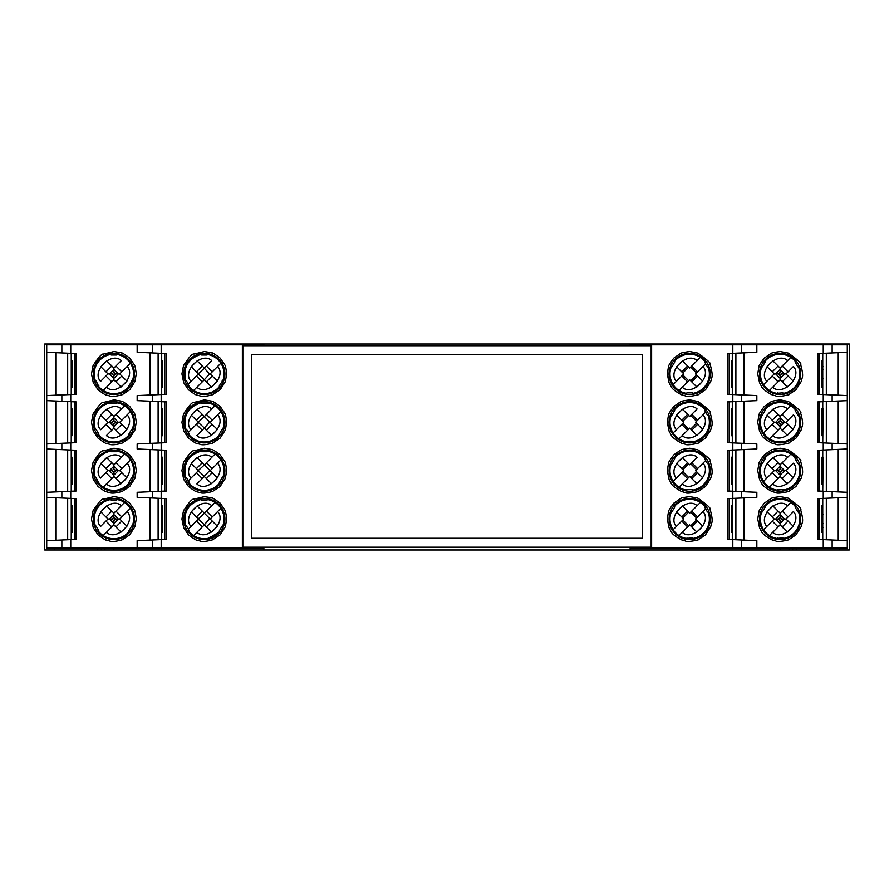 <?xml version="1.0" encoding="UTF-8"?>
<svg xmlns="http://www.w3.org/2000/svg" width="894" height="894" viewBox="0 0 894 894"><rect width="100%" height="100%" fill="white"/><g stroke="black" fill="none" stroke-linecap="round" stroke-linejoin="round"><path stroke-width="1.34" d="M97.759 548.1L97.759 549.978L44.7 549.978L44.7 344.022L54.322 344.022L54.322 344.827M97.759 549.978L849.3 549.978L849.3 344.022L54.322 344.022M97.759 344.022L97.759 344.827M101.335 344.022L101.335 344.827M104.922 344.827L104.922 344.022M113.873 344.022L113.873 344.827M263.875 344.022L263.875 345.721M630.125 344.022L630.125 345.721M780.127 344.022L780.127 344.827M789.078 344.022L789.078 344.827M792.665 344.827L792.665 344.022M796.241 344.827L796.241 344.022M839.678 344.022L839.678 344.827M839.678 549.978L839.678 548.1M796.241 549.978L796.241 548.1M792.665 549.978L792.665 548.1M789.078 548.1L789.078 549.978M780.127 549.978L780.127 548.1M630.125 549.978L630.125 547.206M263.875 549.978L263.875 547.206M113.873 549.978L113.873 548.1M104.922 549.978L104.922 548.1M101.335 548.1L101.335 549.978M54.322 549.978L54.322 548.1M46.711 540.658L46.711 548.1L242.375 548.1L242.375 344.827L46.711 344.827L46.711 352.281L76.135 353.566L76.135 394.299L46.711 395.584L46.711 400.635L76.135 401.92L76.135 442.653L46.711 443.938L46.711 448.989L76.135 450.274L76.135 491.007L46.711 492.292L46.711 497.343L76.135 498.628L76.135 539.373L46.711 540.658L46.711 497.343M651.625 344.827L651.625 548.1L847.288 548.1L847.288 540.658L817.865 539.373L817.865 498.628L847.288 497.343L847.288 492.292L817.865 491.007L817.865 450.274L847.288 448.989L847.288 443.938L817.865 442.653L817.865 401.92L847.288 400.635L847.288 395.584L817.865 394.299L817.865 353.566L847.288 352.281L847.288 344.827L631.019 344.827L631.019 345.721M651.167 345.721L651.167 547.206L242.833 547.206L242.833 345.721L651.167 345.721M262.981 345.721L262.981 344.827L242.375 344.827M226.707 373.927L225.333 381.671L220.147 389.762L212.56 394.746C206.346 396.444 202.2 396.847 200.133 395.93L197.082 395.114C196.211 394.153 198.837 397.495 188.489 389.762L183.728 382.71L181.929 373.927L183.505 365.691C188.891 357.309 192.389 353.432 193.987 354.069L204.447 351.543L211.565 352.75C212.426 353.711 209.811 350.37 220.147 358.103L224.685 364.629C224.662 365.892 225.154 362.148 226.707 373.927M226.707 422.292L225.333 430.025L220.147 438.116L212.56 443.1C206.346 444.81 202.2 445.201 200.133 444.284L197.082 443.469C196.211 442.508 198.837 445.849 188.489 438.116L183.728 431.064L181.929 422.292L183.505 414.045C188.891 405.664 192.389 401.786 193.987 402.423L204.447 399.897L211.565 401.104C212.426 402.065 209.811 398.724 220.147 406.457L224.685 412.983C224.662 414.246 225.154 410.502 226.707 422.292M226.707 470.646L225.333 478.391L220.147 486.47L212.56 491.454C206.346 493.164 202.2 493.555 200.133 492.639L197.082 491.823C196.211 490.862 198.837 494.203 188.489 486.47L183.728 479.419L181.929 470.646L183.505 462.399C188.891 454.018 192.389 450.14 193.987 450.777L204.447 448.252L211.565 449.458C212.426 450.42 209.811 447.078 220.147 454.811L224.685 461.338C224.662 462.6 225.154 458.868 226.707 470.646M226.707 519.001L225.333 526.745L220.147 534.836L212.56 539.82C206.346 541.518 202.2 541.909 200.133 540.993L197.082 540.188C196.211 539.216 198.837 542.557 188.489 534.836L183.728 527.773L181.929 519.001L183.505 510.765C188.891 502.372 192.389 498.506 193.987 499.143L204.447 496.617L211.565 497.813C212.426 498.785 209.811 495.444 220.147 503.166L224.685 509.692C224.662 510.966 225.154 507.222 226.707 519.001M137.162 344.827L137.162 352.281L166.586 353.566L166.586 394.299L137.162 395.584L137.162 400.635L166.586 401.92L166.586 442.653L137.162 443.938L137.162 448.989L166.586 450.274L166.586 491.007L137.162 492.292L137.162 497.343L166.586 498.628L166.586 539.373L137.162 540.658L137.162 548.1M242.375 548.1L262.981 548.1L262.981 547.206M822.748 353.353L822.748 394.511M631.019 547.206L631.019 548.1L651.625 548.1M667.293 519.001L668.5 511.759C669.461 510.899 666.119 513.514 673.852 503.166L680.379 498.64C681.474 498.707 678.166 498.081 689.799 496.617L697.923 498.181C707.836 505.322 711.87 509.155 710.037 509.692L710.495 510.765C712.194 516.978 712.585 521.124 711.669 523.191L710.685 526.745L705.511 534.836L698.46 539.596C701.745 539.171 687.229 542.736 685.486 540.993L681.44 539.82C675.294 536.489 671.796 533.651 670.969 531.293L669.081 527.773L667.293 519.001M667.293 470.646L668.5 463.405C669.461 462.533 666.119 465.159 673.852 454.811L680.379 450.285C681.474 450.352 678.166 449.727 689.799 448.252L697.923 449.827C707.836 456.968 711.87 460.801 710.037 461.338L710.495 462.399C712.194 468.624 712.585 472.77 711.669 474.837L710.685 478.391L705.511 486.47L698.46 491.242C701.745 490.806 687.229 494.382 685.486 492.639L681.44 491.454C675.294 488.135 671.796 485.297 670.969 482.939L669.081 479.419L667.293 470.646M667.293 422.292L668.5 415.039C669.461 414.179 666.119 416.805 673.852 406.457L680.379 401.92C681.474 401.998 678.166 401.361 689.799 399.897L697.923 401.473C707.836 408.614 711.87 412.447 710.037 412.983L710.495 414.045C712.194 420.269 712.585 424.404 711.669 426.483L710.685 430.025L705.511 438.116L698.46 442.888C701.745 442.452 687.229 446.028 685.486 444.284L681.44 443.1C675.294 439.781 671.796 436.931 670.969 434.585L669.081 431.064L667.293 422.292M667.293 373.927L668.5 366.685C669.461 365.825 666.119 368.44 673.852 358.103L680.379 353.566C681.474 353.633 678.166 353.007 689.799 351.543L697.923 353.119C707.836 360.248 711.87 364.093 710.037 364.629L710.495 365.691C712.194 371.904 712.585 376.05 711.669 378.128L710.685 381.671L705.511 389.762L698.46 394.522C701.745 394.098 687.229 397.674 685.486 395.93L681.44 394.746C675.294 391.416 671.796 388.577 670.969 386.23L669.081 382.71L667.293 373.927M756.838 548.1L756.838 540.658L727.414 539.373L727.414 498.628L756.838 497.343L756.838 492.292L727.414 491.007L727.414 450.274L756.838 448.989L756.838 443.938L727.414 442.653L727.414 401.92L756.838 400.635L756.838 395.584L727.414 394.299L727.414 353.566L756.838 352.281L756.838 344.827M251.784 538.255L251.784 354.672L642.216 354.672L642.216 538.255L251.784 538.255M670.008 549.978L674.21 549.978M46.711 492.292L46.711 448.989M46.711 443.938L46.711 400.635M46.711 395.584L46.711 352.281M136.268 373.927L134.882 381.671L129.708 389.762L122.12 394.746C115.896 396.444 111.75 396.847 109.683 395.93L106.632 395.114C105.771 394.153 108.386 397.495 98.049 389.762L93.278 382.71L91.49 373.927L93.065 365.691C98.452 357.309 101.95 353.432 103.548 354.069L113.996 351.543L121.115 352.75C121.986 353.711 119.36 350.37 129.708 358.103L134.245 364.629C134.223 365.892 134.703 362.148 136.268 373.927M136.268 422.292L134.882 430.025L129.708 438.116L122.12 443.1C115.896 444.81 111.75 445.201 109.683 444.284L106.632 443.469C105.771 442.508 108.386 445.849 98.049 438.116L93.278 431.064L91.49 422.292L93.065 414.045C98.452 405.664 101.95 401.786 103.548 402.423L113.996 399.897L121.115 401.104C121.986 402.065 119.36 398.724 129.708 406.457L134.245 412.983C134.223 414.246 134.703 410.502 136.268 422.292M136.268 470.646L134.882 478.391L129.708 486.47L122.12 491.454C115.896 493.164 111.75 493.555 109.683 492.639L106.632 491.823C105.771 490.862 108.386 494.203 98.049 486.47L93.278 479.419L91.49 470.646L93.065 462.399C98.452 454.018 101.95 450.14 103.548 450.777L113.996 448.252L121.115 449.458C121.986 450.42 119.36 447.078 129.708 454.811L134.245 461.338C134.223 462.6 134.703 458.868 136.268 470.646M136.268 519.001L134.882 526.745L129.708 534.836L122.12 539.82C115.896 541.518 111.75 541.909 109.683 540.993L106.632 540.188C105.771 539.216 108.386 542.557 98.049 534.836L93.278 527.773L91.49 519.001L93.065 510.765C98.452 502.372 101.95 498.506 103.548 499.143L113.996 496.617L121.115 497.813C121.986 498.785 119.36 495.444 129.708 503.166L134.245 509.692C134.223 510.966 134.703 507.222 136.268 519.001M150.103 540.088L150.103 497.913M150.103 491.734L150.103 449.559M150.103 443.379L150.103 401.205M150.103 395.014L150.103 352.839M204.324 353.331A20.596 20.596 0 0 1 219.388 387.974A20.596 20.596 0 0 1 185.438 382.14A20.596 20.596 0 0 1 204.324 353.331M204.324 401.685A20.596 20.596 0 0 1 208.682 442.418A20.596 20.596 0 0 1 184.767 428.762A20.596 20.596 0 0 1 204.324 401.685M204.324 450.051A20.596 20.596 0 0 1 208.682 490.772A20.596 20.596 0 0 1 184.767 477.117A20.596 20.596 0 0 1 204.324 450.051M204.324 498.405A20.596 20.596 0 0 1 211.643 538.255A20.596 20.596 0 0 1 184.063 522.722A20.596 20.596 0 0 1 204.324 498.405M826.324 394.667L826.324 353.197M757.732 519.001L758.939 511.759C759.9 510.899 756.559 513.514 764.292 503.166L770.818 498.64C771.924 498.707 768.605 498.081 780.25 496.617L788.363 498.181C798.275 505.322 802.32 509.155 800.488 509.692L800.935 510.765C802.644 516.978 803.035 521.124 802.119 523.191L801.125 526.745L795.951 534.836L788.899 539.596C792.196 539.171 777.668 542.736 775.925 540.993L771.88 539.82C765.733 536.489 762.247 533.651 761.409 531.293L759.531 527.773L757.732 519.001M757.732 470.646L758.939 463.405C759.9 462.533 756.559 465.159 764.292 454.811L770.818 450.285C771.924 450.352 768.605 449.727 780.25 448.252L788.363 449.827C798.275 456.968 802.32 460.801 800.488 461.338L800.935 462.399C802.644 468.624 803.035 472.77 802.119 474.837L801.125 478.391L795.951 486.47L788.899 491.242C792.196 490.806 777.668 494.382 775.925 492.639L771.88 491.454C765.733 488.135 762.247 485.297 761.409 482.939L759.531 479.419L757.732 470.646M757.732 422.292L758.939 415.039C759.9 414.179 756.559 416.805 764.292 406.457L770.818 401.92C771.924 401.998 768.605 401.361 780.25 399.897L788.363 401.473C798.275 408.614 802.32 412.447 800.488 412.983L800.935 414.045C802.644 420.269 803.035 424.404 802.119 426.483L801.125 430.025L795.951 438.116L788.899 442.888C792.196 442.452 777.668 446.028 775.925 444.284L771.88 443.1C765.733 439.781 762.247 436.931 761.409 434.585L759.531 431.064L757.732 422.292M757.732 373.927L758.939 366.685C759.9 365.825 756.559 368.44 764.292 358.103L770.818 353.566C771.924 353.633 768.605 353.007 780.25 351.543L788.363 353.119C798.275 360.248 802.32 364.093 800.488 364.629L800.935 365.691C802.644 371.904 803.035 376.05 802.119 378.128L801.125 381.671L795.951 389.762L788.899 394.522C792.196 394.098 777.668 397.674 775.925 395.93L771.88 394.746C765.733 391.416 762.247 388.577 761.409 386.23L759.531 382.71L757.732 373.927M743.897 352.839L743.897 395.014M743.897 401.205L743.897 443.379M743.897 449.559L743.897 491.734M743.897 497.913L743.897 540.088M847.288 352.281L847.288 395.584M847.288 400.635L847.288 443.938M847.288 448.989L847.288 492.292M847.288 497.343L847.288 540.658M689.676 498.405A20.596 20.596 0 0 1 710.171 521.09A20.596 20.596 0 0 1 685.53 539.171A20.596 20.596 0 0 1 689.676 498.405M689.676 450.051A20.596 20.596 0 0 1 710.171 472.725A20.596 20.596 0 0 1 685.53 490.817A20.596 20.596 0 0 1 689.676 450.051M689.676 401.685A20.596 20.596 0 0 1 710.171 424.371A20.596 20.596 0 0 1 685.53 442.463A20.596 20.596 0 0 1 689.676 401.685M689.676 353.331A20.596 20.596 0 0 1 710.171 376.016A20.596 20.596 0 0 1 685.53 394.109A20.596 20.596 0 0 1 689.676 353.331M822.748 498.416L822.748 539.585M55.774 352.672L55.774 395.182M55.774 401.026L55.774 443.547M55.774 449.391L55.774 491.901M55.774 497.746L55.774 540.255M113.873 353.331A20.596 20.596 0 0 1 128.758 388.164A20.596 20.596 0 0 1 94.943 382.029A20.596 20.596 0 0 1 113.873 353.331M113.873 401.685A20.596 20.596 0 0 1 118.053 442.452A20.596 20.596 0 0 1 94.239 428.505A20.596 20.596 0 0 1 113.873 401.685M113.873 450.051A20.596 20.596 0 0 1 128.758 484.883A20.596 20.596 0 0 1 94.943 478.737A20.596 20.596 0 0 1 113.873 450.051M113.873 498.405A20.596 20.596 0 0 1 121.193 538.255A20.596 20.596 0 0 1 93.624 522.722A20.596 20.596 0 0 1 113.873 498.405M158.115 394.667L158.115 353.197M158.115 443.022L158.115 401.551M158.115 491.376L158.115 449.906M158.115 539.741L158.115 498.26M218.941 387.136L219.388 387.974L220.248 386.99L219.365 385.716L219.253 386.789A19.702 19.702 0 0 1 193.629 390.477L196.892 387.214L193.629 390.477A19.702 19.702 0 0 1 189.349 386.744L186.6 381.067L185.047 381.202M201.631 355.019L207.006 355.019L207.665 353.611L200.982 353.611L201.631 355.019L200.859 354.538A19.702 19.702 0 0 0 185.796 380.632L186.6 381.067M201.631 403.373L207.006 403.373L207.665 401.965L200.982 401.965L201.631 403.373L200.859 402.892A19.702 19.702 0 0 0 185.796 428.986L186.6 429.422L185.047 429.556L184.767 428.762L185.717 428.762C183.024 415.755 187.986 407.15 200.58 402.948L200.111 402.121M201.631 451.727L207.006 451.727L207.665 450.319L200.982 450.319L201.631 451.727L200.859 451.246A19.702 19.702 0 0 0 185.796 477.351L186.6 477.776L185.047 477.91L184.767 477.117L185.717 477.117C183.024 464.109 187.986 455.504 200.58 451.302L200.111 450.487M201.631 500.081L207.006 500.081L207.665 498.673L200.982 498.673L201.631 500.081L200.859 499.601A19.702 19.702 0 0 0 185.796 525.706L186.6 526.13L185.047 526.264M161.702 539.585L161.702 532.433L162.507 532.433L162.507 505.568L161.702 505.568L161.702 498.416M161.702 491.219L161.702 484.079L162.507 484.079L162.507 457.214L161.702 457.214L161.702 450.062M161.702 442.865L161.702 435.724L162.507 435.724L162.507 408.86L161.702 408.86L161.702 401.708M161.702 394.511L161.702 387.359L162.507 387.359L162.507 360.494L161.702 360.494L161.702 353.353M822.748 387.359L821.932 387.359L821.932 360.494L822.748 360.494M838.226 395.182L838.226 352.672M780.127 498.405A20.596 20.596 0 0 1 800.633 520.923A20.596 20.596 0 0 1 776.294 539.238A20.596 20.596 0 0 1 780.127 498.405A20.596 20.596 0 0 0 765.286 504.719L765.733 505.546M780.127 450.051A20.596 20.596 0 0 1 800.633 472.568A20.596 20.596 0 0 1 776.294 490.884A20.596 20.596 0 0 1 780.127 450.051M780.127 401.685A20.596 20.596 0 0 1 800.633 424.214A20.596 20.596 0 0 1 776.294 442.519A20.596 20.596 0 0 1 780.127 401.685M780.127 353.331A20.596 20.596 0 0 1 800.633 375.86A20.596 20.596 0 0 1 776.294 394.165A20.596 20.596 0 0 1 780.127 353.331A20.596 20.596 0 0 0 765.286 359.645L765.733 360.472M735.885 498.26L735.885 539.741M735.885 449.906L735.885 491.376M735.885 401.551L735.885 443.022M735.885 353.197L735.885 394.667M838.226 540.255L838.226 497.746M838.226 491.901L838.226 449.391M838.226 443.547L838.226 401.026M693.018 539.328L692.369 537.92L686.223 538.4A19.702 19.702 0 0 1 678.993 535.551L682.245 532.288L678.993 535.551A19.702 19.702 0 0 1 671.081 512.497L671.953 511.871L670.411 511.737L670.031 512.832L670.981 512.798M693.353 490.001L693.822 490.817A20.596 20.596 0 0 0 709.221 464.154L708.283 464.154M704.606 457.784L705.075 456.968A20.596 20.596 0 0 0 674.512 456.711L674.959 457.549M678.993 487.196A19.702 19.702 0 0 0 686.223 490.035A19.702 19.702 0 0 1 678.993 487.196L682.245 483.933L678.993 487.196A19.702 19.702 0 0 1 671.081 464.142L671.953 463.517L670.411 463.371L670.031 464.467L670.981 464.444M693.353 441.647L693.822 442.463A20.596 20.596 0 0 0 709.221 415.788L708.283 415.799M704.606 409.43L705.075 408.603A20.596 20.596 0 0 0 674.512 408.357L674.959 409.195M678.993 438.831A19.702 19.702 0 0 0 686.223 441.681A19.702 19.702 0 0 1 678.993 438.831L682.245 435.579L678.993 438.831A19.702 19.702 0 0 1 671.081 415.788L671.953 415.151L670.411 415.017L670.031 416.112L670.981 416.09M678.993 390.477A19.702 19.702 0 0 0 686.223 393.326A19.702 19.702 0 0 1 678.993 390.477L682.245 387.214L678.993 390.477A19.702 19.702 0 0 1 671.081 367.434L671.953 366.797L670.411 366.663L670.031 367.758L670.981 367.725M732.298 353.353L732.298 360.494L731.493 360.494L731.493 387.359L732.298 387.359L732.298 394.511M732.298 401.708L732.298 408.86L731.493 408.86L731.493 435.724L732.298 435.724L732.298 442.865M732.298 450.062L732.298 457.214L731.493 457.214L731.493 484.079L732.298 484.079L732.298 491.219M732.298 498.416L732.298 505.568L731.493 505.568L731.493 532.433L732.298 532.433L732.298 539.585M822.212 408.86L823.106 408.86L822.748 442.865M821.932 408.86L821.932 435.724M822.748 401.708L822.748 408.86M822.212 457.214L823.106 457.214L822.748 491.219M821.932 457.214L821.932 484.079M822.748 450.062L822.748 457.214M823.106 523.493L821.932 523.705M826.324 539.741L826.324 498.26M67.676 394.667L67.676 353.197M71.252 394.511L71.252 387.359L72.068 387.359L72.068 360.494L71.252 360.494L71.252 353.353M67.676 443.022L67.676 401.551M71.252 442.865L71.252 435.724L72.068 435.724L72.068 408.86L71.252 408.86L71.252 401.708M67.676 491.376L67.676 449.906M71.252 491.219L71.252 484.079L72.068 484.079L72.068 457.214L71.252 457.214L71.252 450.062M67.676 539.741L67.676 498.26M71.252 539.585L71.252 532.433L72.068 532.433L72.068 505.568L71.252 505.568L71.252 498.416M128.311 387.337L128.758 388.164L129.809 386.99L128.915 385.716L128.803 386.789A19.702 19.702 0 0 1 103.19 390.477L106.442 387.214L103.19 390.477A19.702 19.702 0 0 1 98.91 386.744L96.15 381.067L94.608 381.202M111.191 355.019L116.566 355.019L117.215 353.611L110.532 353.611L111.191 355.019L110.42 354.538A19.702 19.702 0 0 0 95.356 380.632L96.15 381.067M111.191 403.373L116.566 403.373L117.215 401.965L110.532 401.965L111.191 403.373L110.42 402.892A19.702 19.702 0 0 0 95.356 428.986L96.15 429.422L94.608 429.556L94.239 428.505L95.177 428.494M111.191 451.727L116.566 451.727L117.215 450.319L110.532 450.319L111.191 451.727L110.42 451.246A19.702 19.702 0 0 0 95.356 477.351L96.15 477.776L94.608 477.91M128.311 484.045L128.758 484.883L129.809 483.699L128.915 482.425L128.803 483.498A19.702 19.702 0 0 1 103.19 487.196L106.442 483.933L103.19 487.196A19.702 19.702 0 0 1 98.91 483.453L96.15 477.776M111.191 500.081L116.566 500.081L117.215 498.673L110.532 498.673L111.191 500.081L110.42 499.601A19.702 19.702 0 0 0 95.356 525.706L96.15 526.13L94.608 526.264M161.702 387.359L161.702 360.494M161.702 435.724L161.702 408.86M161.702 484.079L161.702 457.214M161.702 532.433L161.702 505.568M189.416 386.811L188.947 387.627M188.388 386.99L189.282 385.716M199.831 353.834L200.301 354.65A19.702 19.702 0 0 0 200.144 354.672C187.829 359.042 183.013 367.613 185.717 380.408L184.767 380.408M200.144 354.672L197.742 354.672M207.006 355.019L207.777 354.538A19.702 19.702 0 0 1 222.919 380.431L219.365 385.716M208.347 354.65L208.805 353.834M209.129 354.672L211.643 354.672M223.075 379.972L224.025 379.939M223.589 381.202L222.047 381.067M208.548 402.132L208.078 402.948M223.075 428.327L224.025 428.293M223.589 429.556L222.047 429.422L222.919 428.785A19.702 19.702 0 0 0 220.874 411.598L217.611 414.861L220.874 411.598A19.702 19.702 0 0 1 222.919 428.785M222.047 429.422L219.365 434.071L220.248 435.344M188.388 435.344L189.282 434.071L189.349 435.099A19.702 19.702 0 0 0 219.253 435.143L219.365 434.071M218.941 435.501L219.388 436.339M189.416 435.177L188.947 435.993M189.282 434.071L186.6 429.422M220.874 411.598A19.702 19.702 0 0 0 215.007 405.742L211.755 409.005L215.007 405.742A19.702 19.702 0 0 0 207.777 402.892L207.006 403.373M208.548 450.487L208.078 451.302M223.075 476.681L224.025 476.647M223.589 477.91L222.047 477.776L222.919 477.139A19.702 19.702 0 0 0 220.874 459.952L217.611 463.215L220.874 459.952A19.702 19.702 0 0 1 222.919 477.139M222.047 477.776L219.365 482.425L220.248 483.699M188.388 483.699L189.282 482.425L189.349 483.453A19.702 19.702 0 0 0 219.253 483.498L219.365 482.425M218.941 483.855L219.388 484.693M189.416 483.531L188.947 484.347M189.282 482.425L186.6 477.776M220.874 459.952A19.702 19.702 0 0 0 215.007 454.096L211.755 457.359L215.007 454.096A19.702 19.702 0 0 0 207.777 451.246L207.006 451.727M208.548 498.841L208.078 499.657M223.075 525.035L224.025 525.001M223.589 526.264L222.047 526.13L222.919 525.504A19.702 19.702 0 0 0 220.874 508.306L217.611 511.569L220.874 508.306A19.702 19.702 0 0 1 222.919 525.504M222.047 526.13L219.365 530.79L220.248 532.053M188.388 532.053L189.282 530.79L189.349 531.807A19.702 19.702 0 0 0 193.629 535.551L196.892 532.288C206.827 541.809 227.121 521.504 217.611 511.569L210.179 519.001L217.376 526.208L211.52 532.064L204.324 524.856L193.629 535.551A19.702 19.702 0 0 0 219.253 531.852L219.365 530.79M210.906 538.255L208.503 538.255L218.941 532.209L219.388 533.048M199.518 538.255L197.004 538.255M189.416 531.885L188.947 532.701M189.282 530.79L186.6 526.13M200.111 498.841L200.58 499.657C187.986 503.858 183.024 512.463 185.717 525.471L184.767 525.482M220.874 508.306A19.702 19.702 0 0 0 215.007 502.45L211.755 505.713L215.007 502.45A19.702 19.702 0 0 0 207.777 499.601L207.006 500.081M794.811 505.87L795.291 505.065A20.596 20.596 0 0 0 780.361 498.405M783.468 539.328L782.809 537.92L776.662 538.4A19.702 19.702 0 0 1 769.432 535.551L772.695 532.288L769.432 535.551A19.702 19.702 0 0 1 761.52 512.497L762.392 511.871L760.85 511.737L760.336 513.29L761.275 513.268M794.811 457.516L795.291 456.711A20.596 20.596 0 0 0 765.286 456.365L765.733 457.192M783.468 490.962L782.809 489.566L776.662 490.035A19.702 19.702 0 0 1 769.432 487.196L772.695 483.933L769.432 487.196A19.702 19.702 0 0 1 761.52 464.142L762.392 463.517L760.85 463.371L760.336 464.936L761.275 464.914M784.608 490.75A20.596 20.596 0 0 0 799.772 464.478L798.834 464.478A19.702 19.702 0 0 1 784.139 489.934L784.608 490.75M794.811 409.161L795.291 408.357A20.596 20.596 0 0 0 765.286 407.999L765.733 408.826M783.468 442.608L782.809 441.2L776.662 441.681A19.702 19.702 0 0 1 769.432 438.831L772.695 435.579L769.432 438.831A19.702 19.702 0 0 1 761.52 415.788L762.392 415.151L760.85 415.017L760.336 416.582L761.275 416.559M784.608 442.385A20.596 20.596 0 0 0 799.772 416.123L798.834 416.123A19.702 19.702 0 0 1 784.139 441.569L784.608 442.385M794.811 360.807L795.291 359.991A20.596 20.596 0 0 0 780.361 353.331M783.468 394.254L782.809 392.846L776.662 393.326A19.702 19.702 0 0 1 769.432 390.477L772.695 387.214L769.432 390.477A19.702 19.702 0 0 1 761.52 367.434L762.392 366.797L760.85 366.663L760.336 368.227L761.275 368.194M822.748 532.433L821.932 532.433L821.932 505.568L822.748 505.568M732.298 505.568L732.298 532.433M732.298 457.214L732.298 484.079M732.298 408.86L732.298 435.724M732.298 360.494L732.298 387.359M826.324 449.906L826.324 491.376M826.324 401.551L826.324 443.022M674.512 505.065L674.959 505.903M704.606 506.138L705.075 505.322M705.612 505.948L704.718 507.211L704.651 506.194A19.702 19.702 0 0 0 700.371 502.45L697.108 505.713L700.371 502.45A19.702 19.702 0 0 0 674.746 506.149L674.635 507.211L673.752 505.948M704.718 507.211L707.4 511.871L708.953 511.737M692.369 537.92L693.141 538.4A19.702 19.702 0 0 0 708.204 512.296L707.4 511.871M708.283 512.508L709.221 512.508M694.169 539.104L693.699 538.289A19.702 19.702 0 0 0 693.856 538.255L696.258 538.255M686.994 537.92L686.335 539.328M685.653 538.289L685.195 539.104M684.871 538.255L682.357 538.255M671.953 511.871L674.635 507.211M685.53 490.817L686 490.001M671.953 463.517L674.635 458.857L673.752 457.583M705.612 457.583L704.718 458.857L704.651 457.829A19.702 19.702 0 0 0 674.746 457.784L674.635 458.857M704.718 458.857L707.4 463.517L708.953 463.371M693.018 490.962L692.369 489.566L693.141 490.035A19.702 19.702 0 0 0 708.204 463.941L707.4 463.517M692.369 489.566L686.994 489.566L686.335 490.962M686.223 490.035L686.994 489.566M685.53 442.463L686 441.647M671.953 415.151L674.635 410.502L673.752 409.228M705.612 409.228L704.718 410.502L704.651 409.474A19.702 19.702 0 0 0 674.746 409.43L674.635 410.502M704.718 410.502L707.4 415.151L708.953 415.017M693.018 442.608L692.369 441.2L693.141 441.681A19.702 19.702 0 0 0 708.204 415.587L707.4 415.151M692.369 441.2L686.994 441.2L686.335 442.608M686.223 441.681L686.994 441.2M685.53 394.109L686 393.282M671.953 366.797L674.635 362.148L673.752 360.874M705.612 360.874L704.718 362.148L704.651 361.12A19.702 19.702 0 0 0 700.371 357.388L697.108 360.64L700.371 357.388A19.702 19.702 0 0 0 674.746 361.075L674.635 362.148M674.959 360.841L674.512 360.003M685.497 354.672L683.094 354.672M694.482 354.672L696.996 354.672M704.651 361.12L705.075 360.248M704.718 362.148L707.4 366.797L708.953 366.663M693.018 394.254L692.369 392.846L693.141 393.326A19.702 19.702 0 0 0 708.204 367.233L707.4 366.797M708.283 367.434L709.221 367.434M693.353 393.282L693.822 394.109M692.369 392.846L686.994 392.846L686.335 394.254M686.223 393.326L686.994 392.846M71.252 387.359L71.252 360.494M71.252 435.724L71.252 408.86M71.252 484.079L71.252 457.214M71.252 532.433L71.252 505.568M99.156 387.013L98.675 387.828M97.949 386.99L98.832 385.716M95.177 380.14L94.239 380.14M109.392 353.834L109.861 354.65A19.702 19.702 0 0 0 109.705 354.672L107.291 354.672M116.566 355.019L117.337 354.538A19.702 19.702 0 0 1 132.48 380.431L128.915 385.716M117.896 354.65L118.366 353.834M118.678 354.672L121.193 354.672M132.703 379.738L133.653 379.704M133.15 381.202L131.608 381.067M118.31 402.177L117.852 402.993M132.703 428.092L133.653 428.058M133.15 429.556L131.608 429.422L132.48 428.785A19.702 19.702 0 0 0 130.423 411.598L127.16 414.861L130.423 411.598A19.702 19.702 0 0 1 132.48 428.785M131.608 429.422L128.915 434.071L129.809 435.344M97.949 435.344L98.832 434.071L98.91 435.099A19.702 19.702 0 0 0 128.803 435.143L128.915 434.071M128.311 435.691L128.758 436.518M99.156 435.378L98.675 436.183M98.832 434.071L96.15 429.422M109.906 402.993L109.437 402.177M130.423 411.598A19.702 19.702 0 0 0 124.568 405.742L121.305 409.005L124.568 405.742A19.702 19.702 0 0 0 117.337 402.892L116.566 403.373M118.31 450.531L117.852 451.347M132.703 476.446L133.653 476.413M133.15 477.91L131.608 477.776L132.48 477.139A19.702 19.702 0 0 0 130.423 459.952L127.16 463.215L130.423 459.952A19.702 19.702 0 0 1 132.48 477.139M131.608 477.776L128.915 482.425M99.156 483.732L98.675 484.548M97.949 483.699L98.832 482.425M95.177 476.86L94.239 476.86M109.906 451.347L109.437 450.531M130.423 459.952A19.702 19.702 0 0 0 124.568 454.096L121.305 457.359L124.568 454.096A19.702 19.702 0 0 0 117.337 451.246L116.566 451.727M118.31 498.886L117.852 499.701M132.703 524.8L133.653 524.778M133.15 526.264L131.608 526.13L132.48 525.504A19.702 19.702 0 0 0 130.423 508.306L127.16 511.569L130.423 508.306A19.702 19.702 0 0 1 132.48 525.504M131.608 526.13L128.915 530.79L129.809 532.053M97.949 532.053L98.832 530.79L98.91 531.807A19.702 19.702 0 0 0 103.19 535.551L106.442 532.288C116.376 541.809 136.681 521.504 127.16 511.569L119.729 519.001L126.937 526.208L121.081 532.064L113.873 524.856L103.19 535.551A19.702 19.702 0 0 0 128.803 531.852L128.915 530.79M128.311 532.399L128.758 533.237M118.053 538.255L120.455 538.255M109.068 538.255L106.565 538.255M99.156 532.086L98.675 532.902M98.832 530.79L96.15 526.13M95.177 525.214L94.239 525.214M109.906 499.701L109.437 498.886M130.423 508.306A19.702 19.702 0 0 0 124.568 502.45L121.305 505.713L124.568 502.45A19.702 19.702 0 0 0 117.337 499.601L116.566 500.081M796.051 505.948L795.168 507.211L795.09 506.194A19.702 19.702 0 0 0 790.81 502.45L787.558 505.713L790.81 502.45A19.702 19.702 0 0 0 765.197 506.149L765.085 507.211L764.191 505.948M795.168 507.211L797.85 511.871L799.392 511.737M797.85 511.871L798.644 512.296A19.702 19.702 0 0 1 783.58 538.4L782.809 537.92M784.608 539.104L784.139 538.289A19.702 19.702 0 0 0 798.834 512.843L799.772 512.832M777.434 537.92L776.785 539.328M776.104 538.289L775.634 539.104M762.392 511.871L765.085 507.211M796.051 457.583L795.168 458.857L795.09 457.829A19.702 19.702 0 0 0 790.81 454.096L787.558 457.359L790.81 454.096A19.702 19.702 0 0 0 765.197 457.784L765.085 458.857L764.191 457.583M795.168 458.857L797.85 463.517L799.392 463.371M797.85 463.517L798.644 463.941A19.702 19.702 0 0 1 783.58 490.035L782.809 489.566M777.434 489.566L776.785 490.962M776.104 489.934L775.634 490.75M762.392 463.517L765.085 458.857M796.051 409.228L795.168 410.502L795.09 409.474A19.702 19.702 0 0 0 790.81 405.742L787.558 409.005L790.81 405.742A19.702 19.702 0 0 0 765.197 409.43L765.085 410.502L764.191 409.228M795.168 410.502L797.85 415.151L799.392 415.017M797.85 415.151L798.644 415.587A19.702 19.702 0 0 1 783.58 441.681L782.809 441.2M777.434 441.2L776.785 442.608M776.104 441.569L775.634 442.385M762.392 415.151L765.085 410.502M796.051 360.874L795.168 362.148L795.09 361.12A19.702 19.702 0 0 0 790.81 357.388L787.558 360.64L790.81 357.388A19.702 19.702 0 0 0 765.197 361.075L765.085 362.148L764.191 360.874M795.168 362.148L797.85 366.797L799.392 366.663M797.85 366.797L798.644 367.233A19.702 19.702 0 0 1 783.58 393.326L782.809 392.846M784.608 394.031L784.139 393.215A19.702 19.702 0 0 0 798.834 367.769L799.772 367.769M777.434 392.846L776.785 394.254M776.104 393.215L775.634 394.031M762.392 366.797L765.085 362.148M220.874 363.243L217.611 366.495L220.874 363.243A19.702 19.702 0 0 1 222.919 380.431M191.037 381.358L198.468 373.927L191.26 366.73L197.116 360.874L204.324 368.071L211.755 360.64C201.82 351.13 181.516 371.423 191.037 381.358L188.332 384.062L191.037 381.358M206.38 366.015L212.236 371.87M210.179 422.292L217.611 414.861C227.121 424.784 206.827 445.089 196.892 435.579L204.324 428.148L211.52 435.344L217.376 429.489L204.324 416.604L211.755 409.005C201.82 399.484 181.516 419.789 191.037 429.712L198.468 422.292L191.26 415.084L197.116 409.228L204.324 416.425M206.38 414.369L212.236 420.225M188.332 432.428L191.037 429.712L188.332 432.428M210.179 470.646L217.611 463.215C227.121 473.149 206.827 493.443 196.892 483.933L204.324 476.502L211.52 483.699L217.376 477.843L204.324 464.958L211.755 457.359C201.82 447.838 181.516 468.143 191.037 478.078L198.468 470.646L191.26 463.438L197.116 457.583L204.324 464.791M206.38 462.723L212.236 468.59M188.332 480.782L191.037 478.078L188.332 480.782M206.38 511.089L212.236 516.944M191.037 526.432L198.468 519.001L191.26 511.793L197.116 505.937L204.324 513.145L211.755 505.713C201.82 496.192 181.516 516.497 191.037 526.432L188.332 529.136L191.037 526.432M673.126 529.695L676.389 526.432L673.126 529.695A19.702 19.702 0 0 1 671.081 512.497M702.963 511.569L695.532 519.001L702.74 526.208L696.884 532.064L689.676 524.856L682.245 532.288C692.179 541.809 712.484 521.504 702.963 511.569L705.668 508.865L702.963 511.569M687.62 526.912L681.764 521.057M673.126 481.33L676.389 478.078L673.126 481.33A19.702 19.702 0 0 1 671.081 464.142M697.108 457.359L689.676 464.791L682.48 457.583L676.624 463.438L683.821 470.646L676.389 478.078C666.879 468.143 687.173 447.838 697.108 457.359M687.62 478.558L681.764 472.702M702.963 463.215L695.532 470.646L702.74 477.843L696.884 483.699L689.676 476.502L682.245 483.933C692.179 493.443 712.484 473.149 702.963 463.215L705.668 460.511L702.963 463.215M673.126 432.975L676.389 429.712L673.126 432.975A19.702 19.702 0 0 1 671.081 415.788M697.108 409.005L689.676 416.425L682.48 409.228L676.624 415.084L683.821 422.292L676.389 429.712C666.879 419.789 687.173 399.484 697.108 409.005M687.62 430.204L681.764 424.348M702.963 414.861L695.532 422.292L702.74 429.489L696.884 435.344L689.676 428.148L682.245 435.579C692.179 445.089 712.484 424.784 702.963 414.861L705.668 412.156L702.963 414.861M673.126 384.621L676.389 381.358L673.126 384.621A19.702 19.702 0 0 1 671.081 367.434M687.62 381.85L681.764 375.994M702.963 366.495L695.532 373.927L702.74 381.135L696.884 386.99L689.676 379.782L682.245 387.214C692.179 396.735 712.484 376.43 702.963 366.495L705.668 363.791L702.963 366.495M130.423 363.243L127.16 366.495L130.423 363.243A19.702 19.702 0 0 1 132.48 380.431M108.018 373.927L100.821 366.73L106.677 360.874L113.873 368.071L121.305 360.64C111.37 351.13 91.076 371.423 100.586 381.358L108.018 373.927L112.13 373.927L113.873 375.681L113.873 379.782L106.442 387.214C116.376 396.735 136.681 376.43 127.16 366.495L119.729 373.927L126.937 381.135L121.081 386.99L113.873 379.782M115.929 366.015L121.796 371.87M119.729 422.292L127.16 414.861C136.681 424.784 116.376 445.089 106.442 435.579L113.873 428.148L121.081 435.344L126.937 429.489L119.729 422.292L115.628 422.292L113.873 420.538L113.873 416.425L121.305 409.005C111.37 399.484 91.076 419.789 100.586 429.712L108.018 422.292L112.13 422.292L113.873 424.035L113.873 428.148M115.929 414.369L121.796 420.225M115.929 462.723L121.796 468.59M119.729 470.646L115.628 470.646L113.873 468.892L113.873 464.791L121.305 457.359C111.37 447.838 91.076 468.143 100.586 478.078L108.018 470.646L112.13 470.646L113.873 472.39L113.873 476.502L106.442 483.933C116.376 493.443 136.681 473.149 127.16 463.215L119.729 470.646L126.937 477.843L121.081 483.699L113.873 476.502M115.929 511.089L121.796 516.944M119.729 519.001L115.628 519.001L113.873 517.246L113.873 513.145L121.305 505.713C111.37 496.192 91.076 516.497 100.586 526.432L108.018 519.001L112.13 519.001L113.873 520.755L113.873 524.856M204.324 379.782L196.892 387.214C206.827 396.735 227.121 376.43 217.611 366.495L210.179 373.927L217.376 381.135L211.52 386.99L204.324 379.782L209.565 373.927L204.324 368.25L198.3 373.77M198.3 374.094L204.324 379.615M202.267 381.85L196.412 375.994M210.179 373.927L209.565 373.927M198.3 422.449L204.324 427.969L209.565 422.292M204.324 416.604L198.3 422.124M202.267 430.204L196.412 424.348M198.3 470.814L204.324 476.323L209.565 470.646M204.324 464.958L198.3 470.479M202.267 478.558L196.412 472.702M210.179 519.001L204.324 513.145M198.3 519.168L204.324 524.677L209.565 519.001M204.324 513.324L198.3 518.833M202.267 526.912L196.412 521.057M763.577 529.695L766.84 526.432L763.577 529.695A19.702 19.702 0 0 1 761.52 512.497M785.982 519.001L793.179 526.208L787.323 532.064L780.127 524.856L772.695 532.288C782.63 541.809 802.924 521.504 793.414 511.569L785.982 519.001L781.87 519.001L780.127 517.246L780.127 513.145L787.558 505.713C777.624 496.192 757.319 516.497 766.84 526.432L774.271 519.001L767.063 511.793L772.919 505.937L780.127 513.145M778.071 526.912L772.204 521.057M763.577 481.33L766.84 478.078L763.577 481.33A19.702 19.702 0 0 1 761.52 464.142M785.982 470.646L793.179 477.843L787.323 483.699L780.127 476.502L772.695 483.933C782.63 493.443 802.924 473.149 793.414 463.215L785.982 470.646L781.87 470.646L780.127 468.892L780.127 464.791L787.558 457.359C777.624 447.838 757.319 468.143 766.84 478.078L774.271 470.646L767.063 463.438L772.919 457.583L780.127 464.791M778.071 478.558L772.204 472.702M763.577 432.975L766.84 429.712L763.577 432.975A19.702 19.702 0 0 1 761.52 415.788M785.982 422.292L793.179 429.489L787.323 435.344L780.127 428.148L772.695 435.579C782.63 445.089 802.924 424.784 793.414 414.861L785.982 422.292L781.87 422.292L780.127 420.538L780.127 416.425L787.558 409.005C777.624 399.484 757.319 419.789 766.84 429.712L774.271 422.292L767.063 415.084L772.919 409.228L780.127 416.425M778.071 430.204L772.204 424.348M763.577 384.621L766.84 381.358L763.577 384.621A19.702 19.702 0 0 1 761.52 367.434M785.982 373.927L793.179 381.135L787.323 386.99L780.127 379.782L772.695 387.214C782.63 396.735 802.924 376.43 793.414 366.495L785.982 373.927L781.87 373.927L780.127 372.183L780.127 368.071L787.558 360.64C777.624 351.13 757.319 371.423 766.84 381.358L774.271 373.927L767.063 366.73L772.919 360.874L780.127 368.071M778.071 381.85L772.204 375.994M689.676 513.145L697.108 505.713C687.173 496.192 666.879 516.497 676.389 526.432L683.821 519.001L676.624 511.793L682.48 505.937L689.676 513.145M688.671 512.128L682.815 517.995M682.815 520.006L688.671 525.873M690.693 525.873L696.549 520.006M696.549 517.995L690.693 512.128M691.732 511.089L697.588 516.944M682.815 471.652L688.671 477.508M688.671 463.774L682.815 469.629M690.693 477.508L696.549 471.652M696.549 469.629L690.693 463.774M691.732 462.723L697.588 468.59M682.815 423.298L688.671 429.154M688.671 415.419L682.815 421.275M690.693 429.154L696.549 423.298M696.549 421.275L690.693 415.419M691.732 414.369L697.588 420.225M689.676 368.071L697.108 360.64C687.173 351.13 666.879 371.423 676.389 381.358L683.821 373.927L676.624 366.73L682.48 360.874L689.676 368.071M682.815 374.944L688.671 380.799M688.671 367.065L682.815 372.921M690.693 380.799L696.549 374.944M696.549 372.921L690.693 367.065M691.732 366.015L697.588 371.87M111.817 381.85L105.961 375.994M119.729 373.927L115.628 373.927L113.873 372.183L113.873 368.071M111.817 430.204L105.961 424.348M108.018 422.292L100.821 415.084L106.677 409.228L113.873 416.425M111.817 478.558L105.961 472.702M108.018 470.646L100.821 463.438L106.677 457.583L113.873 464.791M111.817 526.912L105.961 521.057M108.018 519.001L100.821 511.793L106.677 505.937L113.873 513.145M212.236 375.994L206.38 381.85M196.412 371.87L202.267 366.015M212.236 424.348L206.38 430.204M196.412 420.225L202.267 414.369M212.236 472.702L206.38 478.558M196.412 468.59L202.267 462.723M212.236 521.057L206.38 526.912M196.412 516.944L202.267 511.089M782.183 511.089L788.039 516.944M774.271 519.001L778.372 519.001L780.127 520.755L780.127 524.856M782.183 462.723L788.039 468.59M774.271 470.646L778.372 470.646L780.127 472.39L780.127 476.502M782.183 414.369L788.039 420.225M774.271 422.292L778.372 422.292L780.127 424.035L780.127 428.148M782.183 366.015L788.039 371.87M774.271 373.927L778.372 373.927L780.127 375.681L780.127 379.782M697.588 521.057L691.732 526.912M681.764 516.944L687.62 511.089M697.588 472.702L691.732 478.558M681.764 468.59L687.62 462.723M697.588 424.348L691.732 430.204M681.764 420.225L687.62 414.369M697.588 375.994L691.732 381.85M681.764 371.87L687.62 366.015M105.961 371.87L111.817 366.015M121.796 375.994L115.929 381.85M121.796 424.348L115.929 430.204M105.961 420.225L111.817 414.369M121.796 472.702L115.929 478.558M105.961 468.59L111.817 462.723M121.796 521.057L115.929 526.912M105.961 516.944L111.817 511.089M788.039 521.057L782.183 526.912M772.204 516.944L778.071 511.089M788.039 472.702L782.183 478.558M772.204 468.59L778.071 462.723M788.039 424.348L782.183 430.204M772.204 420.225L778.071 414.369M788.039 375.994L782.183 381.85M772.204 371.87L778.071 366.015M823.106 378.419L821.932 378.643M823.106 366.406L821.932 366.406M161.188 539.607L161.188 548.1M161.188 344.827L161.188 353.331M161.188 394.533L161.188 401.685M161.188 442.888L161.188 450.04M161.188 491.242L161.188 498.394M732.812 353.331L732.812 344.827M732.812 548.1L732.812 539.607M732.812 498.394L732.812 491.242M732.812 450.04L732.812 442.888M732.812 401.685L732.812 394.533M821.932 527.594L823.106 527.594M61.854 352.94L61.854 344.827M70.749 353.331L70.749 344.827M70.749 491.242L70.749 498.394M70.749 539.607L70.749 548.1M70.749 394.533L70.749 401.685M70.749 442.888L70.749 450.04M152.304 352.94L152.304 344.827M152.304 539.987L152.304 548.1M164.798 498.55L164.798 539.451M152.304 498.014L152.304 491.633M164.798 450.196L164.798 491.085M152.304 449.648L152.304 443.279M164.798 401.842L164.798 442.731M152.304 401.294L152.304 394.924M164.798 353.488L164.798 394.377M61.854 539.987L61.854 548.1M741.696 352.94L741.696 344.827M823.251 401.685L823.251 394.533M823.251 353.331L823.251 344.827M823.251 548.1L823.251 539.607M823.251 498.394L823.251 491.242M823.251 450.04L823.251 442.888M832.146 352.94L832.146 344.827M832.146 539.987L832.146 548.1M741.696 539.987L741.696 548.1M729.202 394.377L729.202 353.488M741.696 394.924L741.696 401.294M729.202 442.731L729.202 401.842M741.696 443.279L741.696 449.648M729.202 491.085L729.202 450.196M741.696 491.633L741.696 498.014M729.202 539.451L729.202 498.55M61.854 491.633L61.854 498.014M74.347 450.196L74.347 491.085M61.854 443.279L61.854 449.648M74.347 401.842L74.347 442.731M61.854 394.924L61.854 401.294M74.347 353.488L74.347 394.377M74.347 498.55L74.347 539.451M819.653 394.377L819.653 353.488M832.146 394.924L832.146 401.294M819.653 442.731L819.653 401.842M832.146 443.279L832.146 449.648M819.653 491.085L819.653 450.196M832.146 491.633L832.146 498.014M819.653 539.451L819.653 498.55M823.106 514.508L822.122 514.341L822.122 523.66M219.253 386.789A19.702 19.702 0 0 1 193.629 390.477M185.796 380.632A19.702 19.702 0 0 1 200.859 354.538M207.777 354.538A19.702 19.702 0 0 1 215.007 357.388M215.007 405.742A19.702 19.702 0 0 0 207.777 402.892M219.253 435.143A19.702 19.702 0 0 1 193.629 438.831M185.796 428.986A19.702 19.702 0 0 1 200.859 402.892M215.007 454.096A19.702 19.702 0 0 0 207.777 451.246M219.253 483.498A19.702 19.702 0 0 1 193.629 487.196M185.796 477.351A19.702 19.702 0 0 1 200.859 451.246M215.007 502.45A19.702 19.702 0 0 0 207.777 499.601M185.796 525.706A19.702 19.702 0 0 1 200.859 499.601M674.746 506.149A19.702 19.702 0 0 1 700.371 502.45M708.204 512.296A19.702 19.702 0 0 1 693.141 538.4M686.223 538.4A19.702 19.702 0 0 1 678.993 535.551M674.746 457.784A19.702 19.702 0 0 1 700.371 454.096M708.204 463.941A19.702 19.702 0 0 1 693.141 490.035M674.746 409.43A19.702 19.702 0 0 1 700.371 405.742M708.204 415.587A19.702 19.702 0 0 1 693.141 441.681M708.204 367.233A19.702 19.702 0 0 1 693.141 393.326M128.803 386.789A19.702 19.702 0 0 1 103.19 390.477M95.356 380.632A19.702 19.702 0 0 1 110.42 354.538M117.337 354.538A19.702 19.702 0 0 1 124.568 357.388M124.568 405.742A19.702 19.702 0 0 0 117.337 402.892M128.803 435.143A19.702 19.702 0 0 1 103.19 438.831M95.356 428.986A19.702 19.702 0 0 1 110.42 402.892M124.568 454.096A19.702 19.702 0 0 0 117.337 451.246M128.803 483.498A19.702 19.702 0 0 1 103.19 487.196M95.356 477.351A19.702 19.702 0 0 1 110.42 451.246M124.568 502.45A19.702 19.702 0 0 0 117.337 499.601M95.356 525.706A19.702 19.702 0 0 1 110.42 499.601M765.197 506.149A19.702 19.702 0 0 1 790.81 502.45M798.644 512.296A19.702 19.702 0 0 1 783.58 538.4M776.662 538.4A19.702 19.702 0 0 1 769.432 535.551M765.197 457.784A19.702 19.702 0 0 1 790.81 454.096M798.644 463.941A19.702 19.702 0 0 1 783.58 490.035M776.662 490.035A19.702 19.702 0 0 1 769.432 487.196M765.197 409.43A19.702 19.702 0 0 1 790.81 405.742M798.644 415.587A19.702 19.702 0 0 1 783.58 441.681M776.662 441.681A19.702 19.702 0 0 1 769.432 438.831M765.197 361.075A19.702 19.702 0 0 1 790.81 357.388M798.644 367.233A19.702 19.702 0 0 1 783.58 393.326M776.662 393.326A19.702 19.702 0 0 1 769.432 390.477M109.437 373.927L113.873 378.363L118.31 373.927L113.873 369.49L109.437 373.927M118.31 422.292L113.873 417.856L109.437 422.292L113.873 426.729L118.31 422.292M118.31 470.646L113.873 466.21L109.437 470.646L113.873 475.083L118.31 470.646M118.31 519.001L113.873 514.564L109.437 519.001L113.873 523.437L118.31 519.001M784.563 519.001L780.127 514.564L775.69 519.001L780.127 523.437L784.563 519.001M784.563 470.646L780.127 466.21L775.69 470.646L780.127 475.083L784.563 470.646M784.563 422.292L780.127 417.856L775.69 422.292L780.127 426.729L784.563 422.292M784.563 373.927L780.127 369.49L775.69 373.927L780.127 378.363L784.563 373.927M115.628 373.927L113.873 375.681M112.13 373.927L113.873 372.183M113.873 420.538L112.13 422.292M115.628 422.292L113.873 424.035M113.873 468.892L112.13 470.646M115.628 470.646L113.873 472.39M113.873 517.246L112.13 519.001M115.628 519.001L113.873 520.755M778.372 519.001L780.127 517.246M781.87 519.001L780.127 520.755M778.372 470.646L780.127 468.892M781.87 470.646L780.127 472.39M778.372 422.292L780.127 420.538M781.87 422.292L780.127 424.035M778.372 373.927L780.127 372.183M781.87 373.927L780.127 375.681M823.106 369.434L822.122 369.267L822.122 378.598"/></g></svg>
